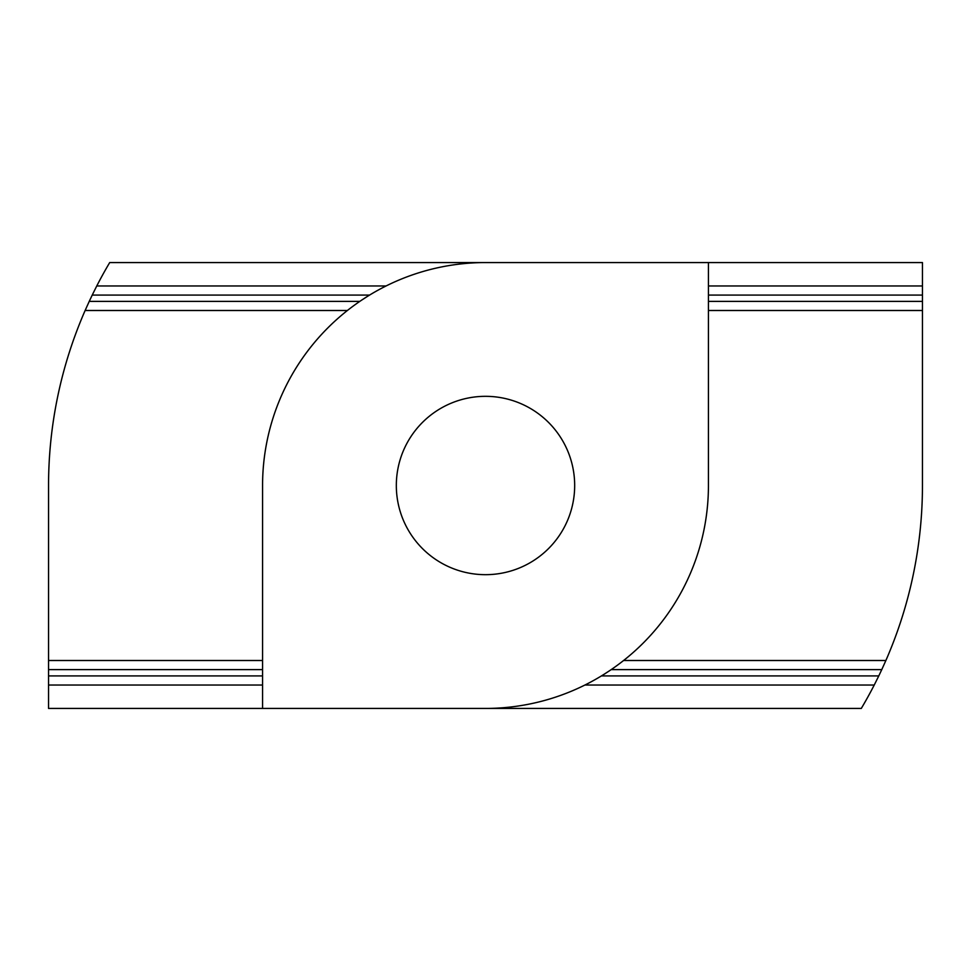 <?xml version="1.0" encoding="UTF-8"?>
<svg xmlns="http://www.w3.org/2000/svg" width="971" height="971" viewBox="0 0 971 971"><rect width="100%" height="100%" fill="white"/><g stroke="black" fill="none" stroke-linecap="round" stroke-linejoin="round"><path stroke-width="1.46" d="M574.674 485.5A89.174 89.174 0 0 1 485.5 574.674A89.174 89.174 0 0 1 396.326 485.5A89.174 89.174 0 0 1 485.5 396.326A89.174 89.174 0 0 1 574.674 485.5M609.218 670.949L603.549 674.614M485.5 708.429A222.929 222.929 0 0 0 708.429 485.5L708.429 262.571L485.5 262.571A222.929 222.929 0 0 0 262.571 485.5L262.571 708.429L861.301 708.429A436.95 436.95 0 0 0 874.24 685.028L584.943 685.028M361.782 300.051L367.451 296.386M262.571 685.028L48.55 685.028L48.55 708.429L262.571 708.429M874.24 685.028L878.779 675.913L601.437 675.913M347.4 310.502L85.12 310.502A436.95 436.95 0 0 0 48.55 485.5L48.55 685.028M878.743 675.986L881.802 669.553M611.208 669.614L881.765 669.614L885.88 660.498A436.95 436.95 0 0 0 922.45 485.5L922.45 310.502L708.429 310.502M623.6 660.498L885.88 660.498M48.55 660.498L262.571 660.498M922.45 310.502L922.45 301.386L708.429 301.386M359.792 301.386L89.235 301.386L85.12 310.502M708.429 285.972L922.45 285.972L922.45 301.386M92.257 295.014L89.198 301.447M485.5 262.571L109.699 262.571A436.95 436.95 0 0 0 96.76 285.972L386.057 285.972M96.76 285.972L92.221 295.087L369.563 295.087M922.45 285.972L922.45 262.571L708.429 262.571M262.571 675.913L48.55 675.913M262.571 669.614L48.55 669.614M922.45 295.087L708.429 295.087"/></g></svg>
